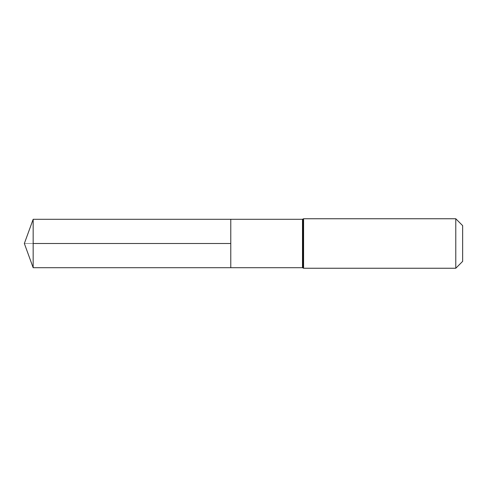 <?xml version="1.0" encoding="UTF-8"?>
<svg xmlns="http://www.w3.org/2000/svg" width="487" height="487" viewBox="0 0 487 487"><rect width="100%" height="100%" fill="white"/><g stroke="black" fill="none" stroke-linecap="round" stroke-linejoin="round"><path stroke-width="0.37" stroke-dasharray="2.44 1.83" d="M230.777 243.5L230.777 219.29L230.777 243.5M462.65 225.633L462.65 261.367M455.777 218.754L455.777 268.246M33.165 267.71L33.165 219.29M33.165 243.5L24.35 243.5L33.165 243.5M302.488 219.29L302.488 267.71M303.59 218.754L303.59 268.246M303.036 219.022L303.036 267.978"/><path stroke-width="0.73" d="M230.777 219.29L230.777 267.71L230.777 219.29L33.165 219.29L33.165 267.71L302.488 267.71L302.488 219.29L230.777 219.29M455.777 218.754L455.777 268.246L462.65 261.367L462.65 225.633L455.777 218.754L303.59 218.754L302.488 219.29M230.777 243.5L33.165 243.5L230.777 243.5M455.777 268.246L303.59 268.246L303.59 218.754M303.59 268.246L303.036 267.978L303.036 219.022M303.036 267.978L302.488 267.71M33.165 219.29L24.35 243.5L33.165 267.71"/></g></svg>
